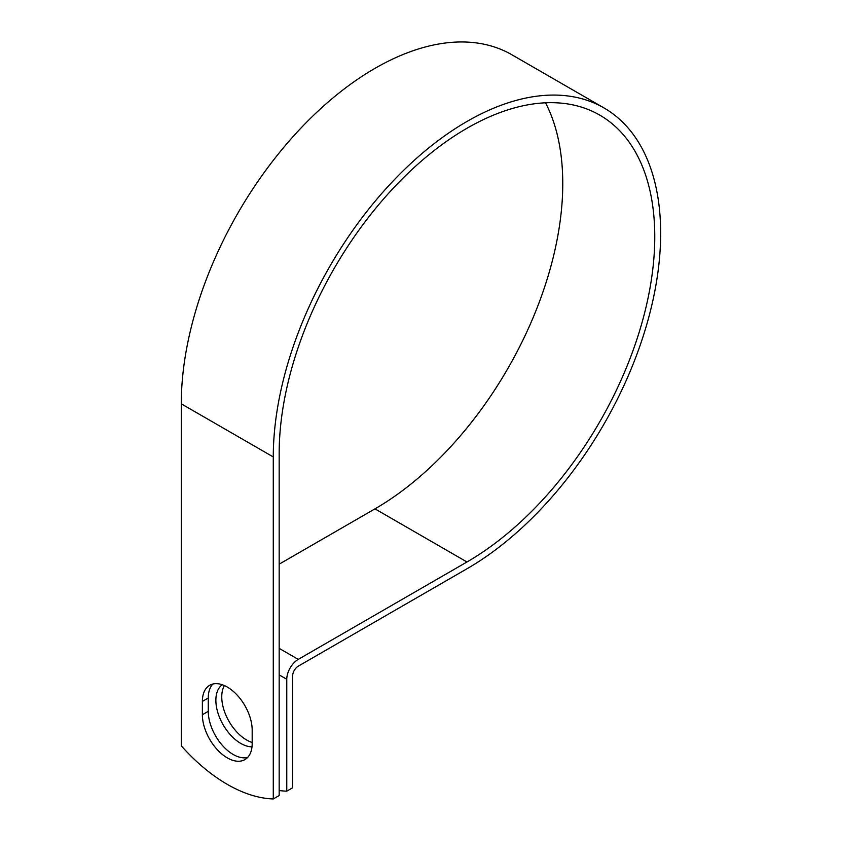 <?xml version="1.0" encoding="UTF-8"?>
<svg xmlns="http://www.w3.org/2000/svg" width="841" height="841" viewBox="0 0 841 841"><rect width="100%" height="100%" fill="white"/><g stroke="black" fill="none" stroke-linecap="round" stroke-linejoin="round"><path stroke-width="1.26" d="M227.28 757.867A35.217 20.331 -120 0 0 244.889 759.612A35.217 20.331 -120 0 0 252.184 743.486L252.184 730.177A35.217 20.331 -120 0 0 236.805 694.729A35.217 20.331 -120 0 0 209.672 685.299A35.217 20.331 -120 0 0 202.376 701.426L202.376 714.734A35.217 20.331 -120 0 0 227.28 757.867M212.868 684.027A35.217 20.331 -120 0 0 208.263 698.019L208.263 711.339A35.217 20.331 -120 0 0 233.167 754.461A35.217 20.331 -120 0 0 247.58 757.478M252.184 742.487A35.217 20.331 60 0 1 246.655 740.017A35.217 20.331 60 0 1 224.379 685.562M252.006 746.808A35.217 20.331 60 0 1 240.768 743.412A35.217 20.331 60 0 1 218.019 713.221A35.217 20.331 60 0 1 222.266 684.742M279.17 790.529A151.79 87.632 -120 0 0 286.77 791.16L286.77 679.265A16.242 9.377 -60 0 1 298.25 659.386L466.965 561.977A265.588 153.335 120 0 0 640.474 327.937A265.588 153.335 120 0 0 599.759 115.112A265.588 153.335 120 0 0 395.102 186.271A265.588 153.335 120 0 0 279.17 453.551L279.17 795.554L273.283 798.95A151.79 87.632 60 0 1 181.278 745.83L181.278 403.827A273.914 158.15 120 0 1 300.847 128.179A273.914 158.15 120 0 1 511.927 54.791L603.922 107.9A273.914 158.15 120 0 0 392.842 181.288A273.914 158.15 120 0 0 273.283 456.947L273.283 798.95M286.77 791.16L292.657 787.765L292.657 675.87A7.905 4.562 -60 0 1 298.25 666.177L466.965 568.779A273.914 158.15 120 0 0 645.909 327.401A273.914 158.15 120 0 0 603.922 107.9M279.17 564.174L374.97 508.858A265.588 153.335 120 0 0 545.536 102.802M286.77 679.265L279.17 674.881M273.283 456.947L181.278 403.827M466.965 561.977L374.97 508.858M298.25 659.386L279.17 648.358M208.263 698.019L202.376 701.426M208.263 711.339L202.376 714.734"/></g></svg>
